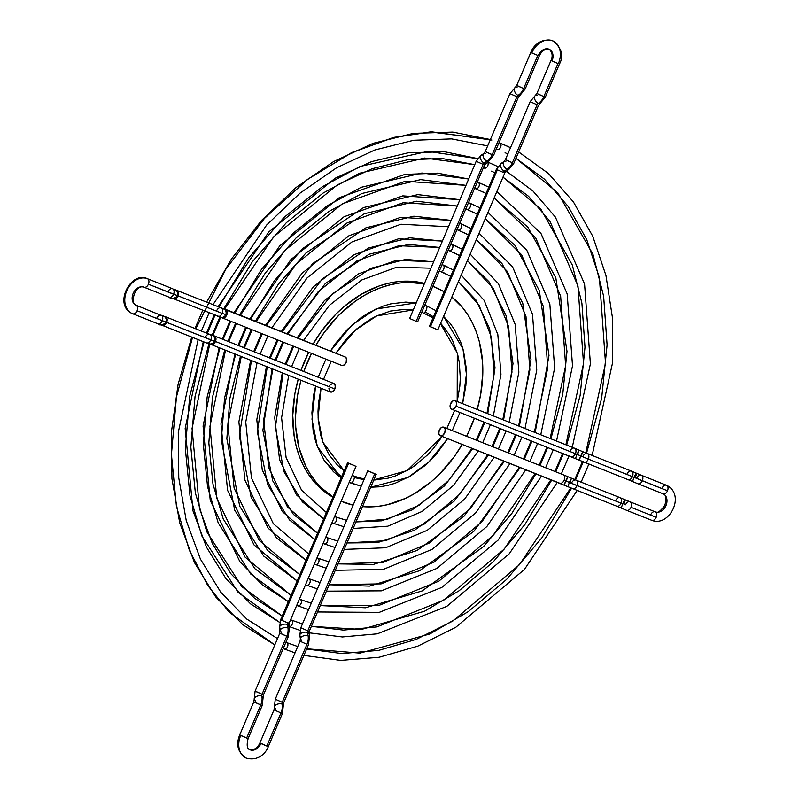 <?xml version="1.0" encoding="UTF-8"?>
<svg xmlns="http://www.w3.org/2000/svg" width="799" height="799" viewBox="0 0 799 799"><rect width="100%" height="100%" fill="white"/><g stroke="black" fill="none" stroke-linecap="round" stroke-linejoin="round"><path stroke-width="1.2" d="M221.633 317.463A4.584 4.574 -89.7 0 0 225.757 314.676A4.584 4.574 90.3 0 1 221.533 317.463L221.822 317.463A4.584 4.574 -89.7 0 0 226.047 314.676A4.584 4.574 -89.7 0 0 222.342 308.324A4.584 4.574 90.3 0 1 226.047 314.676L226.776 314.946A4.584 3.016 -68.3 0 0 225.837 309.463A4.584 3.016 -68.3 0 0 225.727 309.413A4.584 3.016 111.7 0 1 225.837 309.463L345.218 356.963A4.584 3.016 -68.3 0 0 345.118 356.923A4.584 3.016 -68.3 0 0 345.008 356.883M216.619 310.811A4.584 3.016 111.7 0 1 221.043 307.825A4.584 3.016 111.7 0 1 222.102 313.358L226.047 314.676L222.102 313.358A4.584 3.016 111.7 0 1 217.678 316.344A4.584 3.016 -68.3 0 0 222.102 313.358L177.997 295.81A4.584 3.016 -68.3 0 0 176.939 290.267A4.584 3.016 111.7 0 1 177.997 295.81A4.584 3.016 111.7 0 1 173.563 298.786L173.563 298.786A4.584 3.016 -68.3 0 0 177.997 295.81L222.102 313.358A4.584 3.016 -68.3 0 0 221.053 307.825L173.932 289.238M174.012 289.268A4.584 4.584 44 0 1 177.258 295.54L173.573 294.232A4.584 3.016 111.7 0 1 169.148 297.218A4.584 3.016 -68.3 0 0 173.573 294.232L148.414 284.214A4.584 3.016 -68.3 0 0 147.475 278.731A19.016 14.302 114.9 0 0 126.971 290.357A19.016 14.302 114.9 0 0 131.705 313.318A19.016 14.302 -65.1 0 1 126.971 290.357A19.016 14.302 -65.1 0 1 147.475 278.731A4.584 3.016 -68.3 0 0 147.366 278.681A4.584 3.016 -68.3 0 0 147.216 278.631M156.774 318.222A4.584 3.016 111.7 0 1 161.188 315.235A4.584 3.016 111.7 0 1 162.247 320.769A4.584 3.016 -68.3 0 1 157.812 323.755L132.664 313.747A4.584 3.016 -68.3 0 0 137.098 310.761A4.584 3.016 111.7 0 1 132.664 313.747A4.584 3.016 111.7 0 1 132.564 313.697A4.584 3.016 -68.3 0 0 132.674 313.747L132.005 313.458C113.228 304.938 130.627 270.581 147.376 278.691A4.584 3.016 111.7 0 1 147.475 278.731A4.584 3.016 111.7 0 1 148.414 284.214A4.584 3.016 111.7 0 1 143.98 287.201A4.584 3.016 111.7 0 1 143.88 287.161A4.584 3.016 -68.3 0 0 143.99 287.211A4.584 3.016 -68.3 0 0 148.414 284.214L177.258 295.54A4.584 4.584 44 0 1 176.11 297.148A4.584 4.584 -136 0 0 173.233 289.168L172.524 288.699A4.584 3.016 111.7 0 1 173.573 294.232A4.584 3.016 -68.3 0 0 172.524 288.699A4.584 3.016 111.7 0 0 168.09 291.685M205.303 337.358A4.584 3.016 111.7 0 1 209.718 334.362A4.584 3.016 111.7 0 1 210.776 339.895L166.671 322.347A4.584 3.016 111.7 0 1 162.247 325.333A4.584 3.016 -68.3 0 0 166.671 322.347L137.098 310.761A4.584 3.016 -68.3 0 0 136.15 305.278A4.584 3.016 111.7 0 1 137.098 310.761L165.942 322.087A4.584 4.584 -136 0 0 161.907 315.705L136.05 305.228A4.584 3.016 111.7 0 1 136.15 305.278A4.584 3.016 -68.3 0 0 136.04 305.228L135.87 305.148C129.967 303.72 134.751 283.905 143.98 287.201L169.138 297.208C170.626 298.866 173.033 298.766 176.339 296.928M162.696 315.805A4.584 4.584 44 0 1 164.704 323.765A4.584 4.584 -136 0 0 165.942 322.087L214.442 341.223A4.584 4.574 -89.7 0 0 211.276 334.961A4.584 4.574 90.3 0 1 210.207 343.999L210.497 343.999A4.584 4.574 -89.7 0 0 214.731 341.223A4.584 4.574 90.3 0 1 210.596 343.999M333.333 383.34L335.31 385.637L334.841 388.993L215.46 341.483L334.841 388.993A4.584 3.016 -68.3 0 1 330.406 391.979L211.026 344.469A4.584 3.016 -68.3 0 0 215.46 341.483L214.442 341.223L215.46 341.483A4.584 3.016 111.7 0 1 211.026 344.469L209.388 343.85M210.207 343.999L206.342 342.881A4.584 3.016 -68.3 0 0 210.776 339.895A4.584 3.016 111.7 0 1 206.362 342.891L160.609 324.714M329.807 391.61L332.134 391.929L334.841 388.993A4.584 3.016 -68.3 0 0 333.792 383.46L214.412 335.96A4.584 3.016 111.7 0 1 215.46 341.483A4.584 3.016 -68.3 0 0 214.402 335.95M211.026 334.861A4.584 4.574 90.3 0 1 214.731 341.223A4.584 4.574 -89.7 0 0 211.026 334.861M210.307 343.999A4.584 4.574 -89.7 0 0 214.442 341.223L210.776 339.895A4.584 3.016 -68.3 0 0 209.738 334.372L211.375 334.991L210.257 334.841M162.616 315.785L165.633 316.813A4.584 3.016 111.7 0 1 166.671 322.347A4.584 3.016 -68.3 0 0 165.623 316.813L209.738 334.372M161.208 315.235A4.584 3.016 -68.3 0 1 162.247 320.769A4.584 3.016 111.7 0 1 157.832 323.755M143.88 287.161A9.848 7.411 114.9 0 0 133.263 293.183A9.848 7.411 114.9 0 0 135.71 305.078M225.757 314.676A4.584 4.574 -89.7 0 0 222.601 308.414A4.584 4.574 90.3 0 1 225.757 314.676M222.242 317.882A4.584 3.016 -68.3 0 0 222.362 317.932A4.584 3.016 -68.3 0 0 226.776 314.946L226.047 314.676A4.584 4.574 90.3 0 1 221.922 317.463M222.452 317.972L341.622 365.393A4.584 3.016 -68.3 0 0 341.732 365.433A4.584 3.016 -68.3 0 0 346.197 362.376A4.584 3.016 -68.3 0 0 345.218 356.963L225.837 309.463A4.584 3.016 111.7 0 1 226.776 314.946A4.584 3.016 111.7 0 1 222.352 317.932L220.714 317.313M329.398 391.13L328.888 388.154M329.368 386.446L329.767 385.647M330.257 384.928L332.714 383.34M341.622 365.393L344.089 365.063L346.167 362.456L346.436 358.381L344.649 356.803M281.647 620.244L280.639 619.724L281.647 620.244L348.604 463.28L347.585 462.761L355.006 465.827L348.604 463.28L281.647 620.244L287.59 622.791L281.647 620.244M280.938 628.623A4.584 2.347 -9.7 0 1 279.63 627.335A4.584 2.347 -9.7 0 1 282.227 624.638A4.584 2.347 -9.7 0 1 287.36 624.468A2.287 1.508 111.7 0 1 287.59 622.791A2.287 1.508 -68.3 0 0 287.36 624.468L287.94 627.874A11.456 7.541 111.7 0 1 286.771 636.254L288.249 636.783L286.771 636.254L262.032 694.241L256.559 691.704M288.059 622.801L289.068 623.32L289.248 629.183A4.584 2.347 170.3 0 0 287.94 627.874A4.584 2.347 -9.7 0 1 289.248 629.183L288.249 636.783L263.51 694.77L262.032 694.241L263.51 694.77L263.131 697.317A4.584 2.487 167.4 0 0 261.822 696.029A2.287 1.508 111.7 0 1 262.032 694.241A2.287 1.508 -68.3 0 0 261.822 696.029A11.456 7.541 111.7 0 1 260.754 704.938L262.232 705.467L260.754 704.938L246.651 738.006L240.709 735.46A19.016 14.302 114.9 0 0 246.112 758.051A19.016 14.302 -65.1 0 1 240.709 735.46L241.168 735.47M301.133 636.663A4.584 2.347 -9.7 0 1 299.825 635.365A4.584 2.347 -9.7 0 1 302.412 632.678A4.584 2.347 -9.7 0 1 307.545 632.498A4.584 2.347 -9.7 0 1 308.853 633.797A4.584 2.347 170.3 0 0 307.545 632.498A2.287 1.508 111.7 0 1 307.775 630.83L300.824 627.754L307.775 630.83L374.731 473.857L369.248 471.32L376.209 474.386L374.731 473.857L307.775 630.83L309.253 631.35L307.775 630.83A2.287 1.508 -68.3 0 0 307.545 632.498L308.124 635.914A4.584 2.347 -9.7 0 1 309.433 637.212L308.434 644.813L283.695 702.8L283.315 705.347A4.584 2.487 167.4 0 0 282.007 704.059A4.584 2.487 167.4 0 0 276.853 704.398A4.584 2.487 167.4 0 0 274.377 707.365A4.584 2.487 -12.6 0 1 276.853 704.398A4.584 2.487 -12.6 0 1 282.007 704.059A2.287 1.508 111.7 0 1 282.227 702.281L275.265 699.205L282.227 702.281L306.956 644.294A11.456 7.541 -68.3 0 0 308.124 635.914A11.456 7.541 111.7 0 1 306.956 644.294L300.005 641.217L306.956 644.294L282.227 702.281L283.695 702.8L282.227 702.281A2.287 1.508 -68.3 0 0 282.007 704.059A11.456 7.541 111.7 0 1 280.938 712.968A11.456 7.541 -68.3 0 0 282.007 704.059A4.584 2.487 -12.6 0 1 283.315 705.347L282.417 713.497L273.987 709.902L282.417 713.497L268.314 746.566L266.836 746.046L268.314 746.566C266.716 751.44 259.216 761.916 245.992 758.001C237.842 752.338 235.745 744.648 239.7 734.94L248.129 738.536L246.651 738.006L260.754 704.938L255.28 702.391A2.287 1.508 -68.3 0 0 255.49 700.613A4.584 2.487 -12.6 0 1 254.192 699.325L255.081 691.175L262.032 694.241L286.771 636.254L281.288 633.717A2.287 1.508 -68.3 0 0 281.528 632.039A4.584 2.347 -9.7 0 1 280.219 630.731A4.584 2.347 -9.7 0 1 282.816 628.044A4.584 2.347 -9.7 0 1 287.94 627.874A4.584 2.347 170.3 0 0 282.806 628.054A4.584 2.347 170.3 0 0 280.219 630.741M254.192 699.325A4.584 2.487 -12.6 0 1 256.669 696.358A4.584 2.487 -12.6 0 1 261.822 696.029A4.584 2.487 167.4 0 0 256.669 696.358A4.584 2.487 167.4 0 0 254.192 699.325L253.802 701.872L260.754 704.938A11.456 7.541 -68.3 0 0 261.822 696.029A4.584 2.487 -12.6 0 1 263.131 697.307L262.232 705.467L248.129 738.536C246.472 745.137 247.051 748.853 249.847 749.692C254.342 750.151 257.687 747.914 259.885 742.97L260.893 743.499A9.848 7.411 -65.1 0 1 249.917 749.722A9.848 7.411 114.9 0 0 260.893 743.499L266.836 746.046L261.363 743.499M376.209 474.386L309.253 631.35L309.433 637.212A4.584 2.347 170.3 0 0 308.124 635.914A4.584 2.347 170.3 0 0 303.001 636.084A4.584 2.347 170.3 0 0 300.404 638.771A4.584 2.347 -9.7 0 1 303.001 636.084A4.584 2.347 -9.7 0 1 308.124 635.914L307.545 632.498A4.584 2.347 170.3 0 0 302.422 632.678A4.584 2.347 170.3 0 0 299.815 635.355L300.824 627.754L302.302 628.284M288.669 625.777A4.584 2.347 170.3 0 0 287.36 624.468A4.584 2.347 170.3 0 0 282.237 624.638A4.584 2.347 170.3 0 0 279.63 627.325L280.639 619.724L347.585 462.761M280.938 712.968L266.836 746.046L280.938 712.968M301.712 640.069A4.584 2.347 -9.7 0 1 300.404 638.761L300.005 641.217L301.483 641.747A2.287 1.508 -68.3 0 0 301.712 640.069M274.377 707.355L273.987 709.902L275.465 710.431A2.287 1.508 -68.3 0 0 275.675 708.643A4.584 2.487 -12.6 0 1 274.377 707.365L275.265 699.205L276.744 699.734M255.081 691.175L279.82 633.188L286.771 636.254A11.456 7.541 -68.3 0 0 287.94 627.874L287.36 624.468A4.584 2.347 -9.7 0 1 288.659 625.767M289.068 623.32L287.59 622.791L289.068 623.32L356.014 466.356L347.605 462.751L356.004 466.356M374.731 473.857L367.79 470.791L374.731 473.857M662.031 488.239A4.584 3.016 111.7 0 1 666.456 485.253A4.584 3.016 111.7 0 1 666.566 485.303A4.584 3.016 111.7 0 1 667.505 490.786A4.584 3.016 -68.3 0 0 666.566 485.303A4.584 3.016 -68.3 0 0 666.456 485.253L667.115 485.542C685.672 495.36 669.282 527.4 651.754 520.309A4.584 3.016 111.7 0 1 651.644 520.269A4.584 3.016 -68.3 0 0 651.754 520.309A4.584 3.016 -68.3 0 0 656.179 517.323A4.584 3.016 111.7 0 1 651.754 520.319L626.596 510.301A4.584 3.016 -68.3 0 0 631.03 507.315L656.179 517.323A4.584 3.016 -68.3 0 0 655.24 511.839A9.848 7.411 114.9 0 0 665.867 505.817A9.848 7.411 114.9 0 0 663.41 493.922A9.848 7.411 -65.1 0 1 665.867 505.817A9.848 7.411 -65.1 0 1 655.24 511.839A4.584 3.016 111.7 0 1 656.179 517.323L631.03 507.315A4.584 3.016 -68.3 0 0 629.972 501.782A4.584 3.016 111.7 0 1 631.03 507.315A4.584 3.016 111.7 0 1 626.596 510.301L616.698 506.176A4.584 3.016 -68.3 0 0 621.123 503.19A4.584 3.016 -68.3 0 0 620.084 497.667A4.584 3.016 111.7 0 1 621.123 503.19L622.781 503.879A4.584 0.559 -66.7 0 1 625.158 499.774A4.584 0.559 113.3 0 0 622.781 503.879A4.584 0.559 113.3 0 0 621.522 508.194A4.584 0.559 -66.7 0 1 622.781 503.879L569.357 482.456L571.485 478.251L569.357 482.456L565.662 480.878L567.799 476.663L564.184 485.083L565.662 480.878L564.124 480.239A4.584 3.016 111.7 0 1 559.709 483.225A4.584 3.016 111.7 0 1 559.59 483.175A4.584 3.016 -68.3 0 0 559.699 483.225A4.584 3.016 -68.3 0 0 564.124 480.239L577.028 485.642A4.584 3.016 -68.3 0 0 575.969 480.109A4.584 3.016 111.7 0 1 577.028 485.642L621.123 503.19A4.584 3.016 111.7 0 1 616.708 506.186M667.505 490.786A4.584 3.016 111.7 0 1 663.08 493.772A4.584 3.016 111.7 0 1 662.97 493.722A4.584 3.016 -68.3 0 0 663.07 493.772A4.584 3.016 -68.3 0 0 667.505 490.786L634.096 477.343A4.584 0.559 113.3 0 0 632.848 481.647A4.584 0.559 -66.7 0 1 634.096 477.343A4.584 0.559 -66.7 0 1 636.473 473.238A4.584 0.559 -66.7 0 1 635.225 477.542L636.873 478.231A4.584 3.016 111.7 0 1 641.307 475.245A4.584 3.016 111.7 0 1 642.346 480.778L667.505 490.786M637.932 483.765A4.584 3.016 -68.3 0 0 642.346 480.778A4.584 3.016 -68.3 0 0 641.297 475.245L666.456 485.253M626.975 474.107A4.584 3.016 111.7 0 1 631.39 471.12A4.584 3.016 111.7 0 1 632.448 476.653L634.096 477.343L632.448 476.653A4.584 3.016 -68.3 0 0 631.4 471.12L641.307 475.245M569.977 451.145A4.584 3.016 111.7 0 1 574.391 448.159A4.584 3.016 111.7 0 1 575.45 453.692L588.344 459.105A4.584 3.016 111.7 0 1 583.909 462.082A4.584 3.016 -68.3 0 0 588.344 459.105L580.673 455.919L579.195 460.124L582.811 451.705L581.332 455.919L582.87 456.559A4.584 3.016 111.7 0 1 587.305 453.572A4.584 3.016 111.7 0 1 588.344 459.105L632.448 476.653L588.344 459.105A4.584 3.016 -68.3 0 0 587.285 453.562M579.115 450.127L582.811 451.705L580.673 455.919L576.988 454.331L575.51 458.546L576.988 454.331L575.45 453.692A4.584 3.016 111.7 0 1 571.025 456.688A4.584 3.016 -68.3 0 0 575.45 453.692L456.069 406.192A4.584 3.016 111.7 0 1 451.635 409.168A4.584 3.016 111.7 0 1 450.586 403.645A4.584 3.016 111.7 0 1 455.021 400.659A4.584 3.016 111.7 0 1 456.069 406.192L575.45 453.692A4.584 3.016 -68.3 0 0 574.401 448.169L579.115 450.127L576.988 454.331L579.115 450.127L577.637 454.331M443.705 427.195L563.085 474.706A4.584 3.016 111.7 0 1 563.185 474.756L443.805 427.245A4.584 3.016 111.7 0 1 444.783 432.649A4.584 3.016 111.7 0 1 440.309 435.715A4.584 3.016 111.7 0 1 440.209 435.675A4.584 3.016 111.7 0 1 439.24 430.262A4.584 3.016 111.7 0 1 443.705 427.195A4.584 3.016 111.7 0 1 443.805 427.245L563.185 474.756A4.584 3.016 -68.3 0 0 563.085 474.706A4.584 3.016 -68.3 0 0 562.975 474.666M571.485 478.251L570.017 482.456L571.545 483.095A4.584 3.016 111.7 0 1 575.979 480.109L567.799 476.663L566.321 480.878M625.557 504.768A4.584 3.016 111.7 0 1 629.982 501.792L625.148 499.774A4.584 0.559 -66.7 0 1 623.899 504.089L625.557 504.768M636.473 473.238A4.584 0.559 113.3 0 0 634.096 477.343L642.346 480.778A4.584 3.016 111.7 0 1 637.922 483.765L628.014 479.64A4.584 3.016 -68.3 0 0 632.448 476.653A4.584 3.016 111.7 0 1 628.024 479.64L451.635 409.168M650.706 514.786A4.584 3.016 111.7 0 1 655.13 511.789L629.982 501.792M615.649 500.653A4.584 3.016 111.7 0 1 620.074 497.657L575.979 480.109M577.028 485.642A4.584 3.016 111.7 0 1 572.593 488.628A4.584 3.016 -68.3 0 0 577.028 485.642M569.357 482.456L567.879 486.671L569.357 482.456M563.185 474.756A4.584 3.016 111.7 0 1 564.124 480.239A4.584 3.016 -68.3 0 0 563.185 474.756M440.419 435.755L559.59 483.175M456.069 406.192L456.609 403.635L456.039 401.507L454.561 400.539L452.663 401.038L450.296 404.494L450.616 408.319L452.104 409.298L453.353 409.128L456.069 406.192M440.209 435.675L438.801 433.537L439.27 430.182L441.338 427.575L443.805 427.245L445.213 429.383L444.743 432.728L442.676 435.335L440.209 435.675M505.837 161.498A4.584 2.527 -123 0 0 504.009 161.538A4.584 2.527 57 0 0 503.69 165.433A4.584 2.527 57 0 0 507.175 169.258A4.584 2.527 -123 0 1 503.69 165.433A4.584 2.527 -123 0 1 504.009 161.538L501.193 163.366A4.584 2.527 57 0 0 500.873 167.261A4.584 2.527 57 0 0 504.359 171.086A4.584 2.527 57 0 0 506.176 171.046A4.584 2.527 -123 0 1 504.359 171.086A2.287 1.508 -68.3 0 0 503.32 172.384L504.798 172.914L503.32 172.384A2.287 1.508 111.7 0 1 504.359 171.086L507.175 169.258A11.456 7.541 -68.3 0 0 512.359 162.746L506.876 160.2M537.088 104.759L530.136 101.683L537.088 104.759A2.287 1.508 111.7 0 1 538.216 103.401A2.287 1.508 -68.3 0 0 537.088 104.759L512.359 162.746L537.088 104.759M504.009 161.538L505.397 159.67L530.136 101.683L536.888 93.533L543.849 96.609A11.456 7.541 111.7 0 1 538.216 103.401A4.584 2.657 -119.9 0 1 534.831 99.436A4.584 2.657 -119.9 0 1 535.45 95.431A4.584 2.657 60.1 0 0 534.831 99.436A4.584 2.657 60.1 0 0 538.216 103.401A4.584 2.657 60.1 0 0 540.014 103.381A4.584 2.657 -119.9 0 1 538.216 103.401A11.456 7.541 -68.3 0 0 543.849 96.609L538.366 94.062M557.952 63.53L552.009 60.984L557.952 63.53L543.849 96.609L557.952 63.53M553.018 40.949A19.016 14.302 114.9 0 0 531.824 52.954L539.245 56.03L531.824 52.954A19.016 14.302 -65.1 0 1 553.018 40.949A19.016 14.302 -65.1 0 1 558.421 63.54L559.43 64.06C563.914 56 561.817 48.31 553.138 40.999C539.904 37.084 532.404 47.56 530.816 52.434L516.703 85.503L523.655 88.569A11.456 7.541 111.7 0 1 518.032 95.361A4.584 2.657 60.1 0 0 519.819 95.351A4.584 2.657 -119.9 0 1 518.032 95.361A4.584 2.657 -119.9 0 1 514.646 91.396A4.584 2.657 -119.9 0 1 515.255 87.401A4.584 2.657 -119.9 0 1 517.053 87.391M536.888 93.533L551 60.464L552.009 60.984A9.848 7.411 114.9 0 0 549.213 49.278A9.848 7.411 -65.1 0 1 552.009 60.984L552.479 60.994M516.703 85.503L515.255 87.401A4.584 2.657 60.1 0 0 514.646 91.396A4.584 2.657 60.1 0 0 518.032 95.361A2.287 1.508 -68.3 0 0 516.903 96.719L518.381 97.248L516.903 96.719L492.164 154.706A11.456 7.541 111.7 0 1 486.981 161.228A11.456 7.541 -68.3 0 0 492.164 154.706L485.213 151.64L493.642 155.236L492.164 154.706L516.903 96.719L509.952 93.653L516.903 96.719A2.287 1.508 111.7 0 1 518.032 95.361A11.456 7.541 -68.3 0 0 523.655 88.569L525.133 89.098L523.655 88.569L537.767 55.501L523.655 88.569L518.181 86.032M482.836 155.296A4.584 2.527 -123 0 0 481.008 155.326L483.824 153.498A4.584 2.527 57 0 0 483.505 157.393A4.584 2.527 57 0 0 486.981 161.228L484.164 163.056A4.584 2.527 57 0 0 485.992 163.016A4.584 2.527 -123 0 1 484.164 163.056A4.584 2.527 -123 0 1 480.688 159.221A4.584 2.527 -123 0 1 481.008 155.326A4.584 2.527 57 0 0 480.688 159.221A4.584 2.527 57 0 0 484.164 163.056A2.287 1.508 -68.3 0 0 483.135 164.354L484.603 164.884L483.135 164.354L416.179 321.318L409.767 318.551L416.179 321.318L483.135 164.354L476.174 161.288L483.135 164.354A2.287 1.508 111.7 0 1 484.164 163.056L486.981 161.228A4.584 2.527 57 0 0 488.808 161.188A4.584 2.527 -123 0 1 486.981 161.228A4.584 2.527 -123 0 1 483.505 157.403A4.584 2.527 -123 0 1 483.824 153.498A4.584 2.527 -123 0 1 485.652 153.468M497.377 169.837L503.32 172.384L497.377 169.837L430.421 326.811L497.377 169.837M429.872 326.421L437.632 329.747M505.397 159.67L512.359 162.746A11.456 7.541 111.7 0 1 507.175 169.258A4.584 2.527 57 0 0 508.993 169.228A4.584 2.527 -123 0 1 507.175 169.258L504.359 171.086A4.584 2.527 -123 0 1 500.873 167.251A4.584 2.527 -123 0 1 501.203 163.356A4.584 2.527 -123 0 1 503.02 163.326M486.691 152.16L485.213 151.64L509.952 93.653L515.255 87.401M409.687 318.382L476.174 161.288L481.008 155.326M417.448 321.717L416.179 321.318L417.657 321.847L484.603 164.884L488.808 161.188L493.642 155.236L518.381 97.248L525.133 89.098L539.245 56.03C541.782 50.836 545.128 48.599 549.273 49.308C552.379 52.434 552.948 56.16 551 60.464M549.213 49.278A9.848 7.411 114.9 0 0 538.226 55.501L539.245 56.03M543.849 96.609L545.317 97.128L543.849 96.609M535.45 95.431A4.584 2.657 -119.9 0 1 537.238 95.421M410.127 318.551L410.706 318.771M501.193 163.366L496.369 169.318L429.413 326.282L437.832 329.887L504.798 172.914L509.003 169.228L513.827 163.266L538.566 105.278L545.317 97.128L559.43 64.06M425.148 311.86L433.428 316.873M440.649 323.305L445.752 329.588M375.9 479.889L373.802 480.029M363.984 479.69L354.347 477.582M426.946 306.057L424.738 305.238L426.946 306.057A5.953 3.925 111.7 0 1 423.959 313.058A5.953 3.925 -68.3 0 0 426.946 306.057L436.054 310.711L426.946 306.057M415.76 302.931L375.9 309.033L352.049 324.953L330.436 351.081L335.64 343.28L347.545 329.248L361.038 317.722L368.229 313.048L383.14 306.097L390.721 303.88L405.762 302.092L415.76 302.931M325.882 359.131L318.192 377.248L325.882 359.131M315.575 386.077L311.99 419.185L317.353 446.571L341.143 477.882L333.433 471.67L324.064 460.164L317.193 446.142L314.786 438.351L313.088 430.142L311.91 412.783L313.697 394.726L315.695 385.647M349.193 482.346L351.36 483.265A5.953 3.925 -68.3 0 0 354.347 476.264L352.179 475.345L354.347 476.264A5.953 3.925 111.7 0 1 351.36 483.265L361.218 486.162L349.193 482.346M344.169 470.781L322.956 442.296L318.112 417.807L321.018 388.244L318.491 403.076L318.012 411.345L318.212 419.465L320.659 434.906L322.876 442.077L329.198 454.991L337.827 465.587L344.169 470.781M323.545 379.385L331.235 361.258L323.545 379.385M335.87 353.238L355.385 330.107L376.758 315.885L412.733 310.022L404.444 309.403L390.591 311.051L376.689 315.915L369.877 319.5L356.893 328.788L350.831 334.411L345.138 340.614L335.87 353.238M421.752 312.239L433.038 317.792L421.752 312.239M438.401 288.709A116.844 87.88 -65.1 0 0 434.976 287.231L432.778 286.402A116.844 87.88 -65.1 0 1 434.976 287.231L444.154 291.735A116.844 87.88 -65.1 0 0 438.401 288.709L435.665 287.43A116.844 87.88 114.9 0 0 432.858 286.212L435.755 287.48M343.33 502.092A116.844 87.88 -65.1 0 1 341.163 501.183L353.118 505.148A116.844 87.88 -65.1 0 1 343.33 502.092M333.023 496.908A116.844 87.88 -65.1 0 1 301.013 380.284L297.667 394.736L295.49 416.629L295.76 427.315L298.976 447.64L305.657 465.927L310.222 474.087L315.555 481.477L321.588 488.029L333.023 496.908M303.8 371.525A116.844 87.88 -65.1 0 1 311.5 353.408L303.8 371.525M315.885 345.288A116.844 87.88 -65.1 0 1 423.879 283.895L409.288 282.417L400.219 282.966L391.051 284.594L381.862 287.27L372.743 290.986L363.785 295.71L355.066 301.373L338.696 315.345L324.264 332.364L315.885 345.288M424.129 283.315A116.844 87.88 114.9 0 0 313.058 344.169L321.528 331.086L335.96 314.077L343.94 306.666L361.048 294.432L379.126 286.002L388.314 283.315L397.483 281.697L406.551 281.148L415.42 281.677L424.129 283.315M308.684 352.289A116.844 87.88 114.9 0 0 301.003 370.416L308.684 352.289M298.237 379.175A116.844 87.88 114.9 0 0 332.903 497.178L325.533 492.414L318.851 486.761L312.808 480.199L307.485 472.808L302.921 464.648L299.156 455.81L296.239 446.361L294.182 436.414L292.754 415.36L294.921 393.458L298.237 379.175M451.854 297.028L462.761 307.855L468.084 315.245L472.648 323.405L476.414 332.244L479.33 341.692L482.556 362.017L482.816 372.694L480.648 394.596L477.173 409.468A116.844 87.88 -65.1 0 0 451.854 297.028M474.366 418.217L466.606 436.314A116.844 87.88 -65.1 0 0 474.366 418.217M462.202 444.424L454.042 456.968L439.62 473.987L431.64 481.388L414.531 493.622L405.572 498.336L387.255 504.738L378.087 506.356L362.456 506.616A116.844 87.88 -65.1 0 0 462.202 444.424M447.64 438.631L428.893 461.932L407.999 477.462L370.736 487.21L380.024 486.781L387.595 485.442L395.175 483.235L410.087 476.274L424.189 466.187L430.771 460.084L436.953 453.343L447.879 438.252M452.224 430.591L459.984 412.494L452.224 430.591M462.621 403.675L465.877 385.527L466.396 376.549L466.187 367.74L463.53 350.971L461.123 343.18L454.251 329.168L449.857 323.066L443.575 316.444L462.961 348.873L466.416 374.252L462.621 403.685M440.469 323.725L457.308 353.118L457.188 401.517L459.815 386.257L460.304 377.977L459.215 361.987L457.657 354.426L452.574 340.534L449.108 334.342L440.469 323.725M454.631 410.366L446.871 428.464L454.631 410.366M442.197 436.464L407.081 470.611L373.842 479.919L387.715 478.271L394.696 476.234L408.429 469.832L415.051 465.527L427.485 454.911L433.178 448.708L442.197 436.464M364.234 479.08L354.347 476.264L364.234 479.08M325.872 462.861L341.582 476.833M299.395 599.1L300.244 599.44A3.436 2.267 111.7 0 1 300.324 599.48L311.27 603.265L300.324 599.48A3.436 2.267 111.7 0 1 301.053 603.525A3.436 2.267 111.7 0 1 297.707 605.832A3.436 2.267 111.7 0 1 297.627 605.792A3.436 2.267 -68.3 0 0 297.707 605.832A3.436 2.267 -68.3 0 0 301.053 603.525A3.436 2.267 -68.3 0 0 300.324 599.48L299.395 599.1L300.324 599.48A3.436 2.267 -68.3 0 0 300.234 599.44A3.436 2.267 -68.3 0 0 300.164 599.41M477.293 182.022L478.142 182.352A3.436 2.267 111.7 0 1 478.221 182.382L484.963 185.288L478.221 182.382A3.436 2.267 111.7 0 1 478.961 186.437A3.436 2.267 111.7 0 1 475.615 188.744A3.436 2.267 111.7 0 1 475.525 188.704A3.436 2.267 -68.3 0 0 475.615 188.744A3.436 2.267 -68.3 0 0 478.961 186.437A3.436 2.267 -68.3 0 0 478.221 182.382L477.293 182.022L478.221 182.382A3.436 2.267 -68.3 0 0 478.142 182.352A3.436 2.267 -68.3 0 0 478.062 182.322M475.685 188.764L486.062 193.468L475.525 188.704M494.122 197.942L527.889 227.216L555.814 277.782L566.99 351.36L562.746 394.446L550.92 438.821L562.746 394.446L566.99 351.36L555.814 277.782L527.889 227.216L494.122 197.942L535.799 238.052L560.648 296.179L565.652 365.682L550.141 438.511M547.734 447.41L539.994 465.517L547.734 447.41M535.969 473.777L511.979 513.198L483.575 546.546L422.072 590.97L365.483 607.779L320.249 605.572L365.483 607.779L422.072 590.97L483.575 546.546L511.979 513.198L535.969 473.777M468.623 178.996L421.872 173.013L361.168 187.296L327.23 205.782L293.143 233.218L261.413 269.473L234.786 313.018L261.413 269.473L293.143 233.218L327.23 205.782L361.168 187.296L421.872 173.013L468.623 178.996L437.542 173.143L404.903 174.392L339.185 197.723L279.75 245.862L233.987 312.699M230.791 321.288L223.091 339.405L230.791 321.288M219.905 348.004L207.151 396.953L203.326 444.174L207.57 486.741L218.187 522.856L250.846 574.161L288.339 601.677L250.846 574.161L218.187 522.856L207.57 486.741L203.326 444.174L207.151 396.953L219.905 348.004M296.699 605.422L308.564 609.617M240.399 315.255L284.804 250.516L342.202 203.915L405.233 181.293L465.917 185.338L420.634 179.625L361.897 193.488L329.078 211.375L296.119 237.882L265.408 272.878L239.61 314.936M235.605 323.205L227.895 341.323M224.729 349.922L212.484 397.253L208.839 442.896L212.963 484.034L223.231 518.951L254.791 568.628L291.036 595.345L245.043 557.063L216.779 498.296L209.947 426.316L225.508 350.232M290.586 619.744L291.435 620.084A3.436 2.267 111.7 0 1 291.515 620.124L302.441 623.949L291.515 620.124A3.436 2.267 111.7 0 1 292.244 624.169A3.436 2.267 111.7 0 1 288.898 626.476A3.436 2.267 111.7 0 1 288.819 626.436A3.436 2.267 -68.3 0 0 288.898 626.476A3.436 2.267 -68.3 0 0 292.244 624.169A3.436 2.267 -68.3 0 0 291.515 620.124L290.586 619.744L291.515 620.124A3.436 2.267 -68.3 0 0 291.435 620.084A3.436 2.267 -68.3 0 0 291.355 620.054M497.887 166.592L486.951 161.708M487.48 162.057A3.436 2.267 111.7 0 1 487.59 166.162A3.436 2.267 111.7 0 1 484.414 168.1A3.436 2.267 111.7 0 1 484.334 168.06A3.436 2.267 -68.3 0 0 484.414 168.1A3.436 2.267 -68.3 0 0 487.59 166.162A3.436 2.267 -68.3 0 0 487.48 162.057M502.99 177.148L540.823 209.098L572.334 265.058L581.902 303.151L584.988 347.215L580.144 395.455L566.671 445.093L580.144 395.455L584.988 347.215L581.902 303.151L572.334 265.058L540.823 209.098L502.99 177.148M563.445 453.672L555.704 471.77L563.445 453.672M551.719 480.049L525.053 524.314L493.333 561.727L459.035 590.801L424.519 611.235L361.458 629.442L311.38 626.366L361.458 629.442L424.519 611.235L459.035 590.801L493.333 561.727L525.053 524.314L551.719 480.049M479.24 158.901L427.735 151.381L360.209 166.422L322.257 186.796L284.054 217.378L248.549 258.027L218.926 306.976L248.549 258.027L284.054 217.378L322.257 186.796L360.209 166.422L427.735 151.381L479.24 158.901L444.783 151.79L408.469 152.729L371.525 161.638L335.171 178.217L268.873 231.87L218.127 306.666M214.971 315.265L207.281 333.393L214.971 315.265M204.065 341.972L189.693 396.264L185.328 448.688L190.002 495.909L201.837 535.899L238.192 592.449L279.77 622.471L238.192 592.449L201.837 535.899L190.002 495.909L185.328 448.688L189.693 396.264L204.065 341.972M288.779 626.426L299.985 630.371M224.649 308.993L273.658 236.834L337.328 184.899L372.114 168.719L407.37 159.82L441.947 158.462L474.736 164.654L424.678 158.042L359.49 173.243L323.016 193.118L286.372 222.671L252.324 261.752L223.84 308.694M219.805 317.143L212.164 335.121M208.919 343.82L195.046 396.414L190.841 447.2L195.356 492.963L206.781 531.754L241.927 586.716L282.217 616.019L254.442 598.161L230.901 573.752L212.374 543.55L199.46 508.484L192.05 428.464L209.747 343.979M317.003 557.812L317.852 558.151A3.436 2.267 111.7 0 1 317.932 558.191L328.938 561.857L317.932 558.191A3.436 2.267 111.7 0 1 318.661 562.236A3.436 2.267 111.7 0 1 315.315 564.543A3.436 2.267 111.7 0 1 315.235 564.503A3.436 2.267 -68.3 0 0 315.315 564.543A3.436 2.267 -68.3 0 0 318.661 562.236A3.436 2.267 -68.3 0 0 317.932 558.191L317.003 557.812L317.932 558.191A3.436 2.267 -68.3 0 0 317.842 558.151A3.436 2.267 -68.3 0 0 317.772 558.131M459.685 223.311L460.534 223.64A3.436 2.267 111.7 0 1 460.614 223.67L466.037 226.017L460.614 223.67A3.436 2.267 111.7 0 1 461.343 227.725A3.436 2.267 111.7 0 1 457.997 230.032A3.436 2.267 111.7 0 1 457.917 229.992A3.436 2.267 -68.3 0 0 457.997 230.032A3.436 2.267 -68.3 0 0 461.343 227.725A3.436 2.267 -68.3 0 0 460.614 223.67L459.685 223.311L460.614 223.67A3.436 2.267 -68.3 0 0 460.534 223.64A3.436 2.267 -68.3 0 0 460.454 223.61M458.067 230.052L468.404 234.876L456.988 229.633M476.344 239.62L501.942 263.49L522.746 303.181L530.995 359.61L519.38 426.267L530.995 359.61L522.746 303.181L501.942 263.49L476.344 239.62M516.294 434.906L508.544 453.003L516.294 434.906M504.419 461.223L464.039 516.204L417.128 550.451L373.523 564.384L338.027 563.884L373.523 564.384L417.128 550.451L464.039 516.204L504.419 461.223M450.976 220.374L413.792 216.199L365.972 227.795L312.599 263.66L266.317 325.563L312.599 263.66L365.972 227.795L413.792 216.199L450.976 220.374L400.659 217.338L348.963 235.745L302.062 273.238L265.528 325.243M262.232 333.802L254.531 351.92L262.232 333.802M251.445 360.559L239.35 435.805L251.146 497.377L276.604 538.017L305.987 560.299L276.604 538.017L251.146 497.377L239.35 435.805L251.445 360.559M314.307 564.134L326.222 568.219M325.812 537.168L326.661 537.507A3.436 2.267 111.7 0 1 326.731 537.547L337.777 541.123L326.731 537.547A3.436 2.267 111.7 0 1 327.47 541.592A3.436 2.267 111.7 0 1 324.124 543.899A3.436 2.267 111.7 0 1 324.044 543.859A3.436 2.267 -68.3 0 0 324.124 543.899A3.436 2.267 -68.3 0 0 327.47 541.592A3.436 2.267 -68.3 0 0 326.731 537.547L325.812 537.168L326.731 537.547A3.436 2.267 -68.3 0 0 326.651 537.507A3.436 2.267 -68.3 0 0 326.581 537.487M450.876 243.955L451.735 244.284A3.436 2.267 111.7 0 1 451.805 244.314L456.579 246.372L451.805 244.314A3.436 2.267 111.7 0 1 452.544 248.369A3.436 2.267 111.7 0 1 449.198 250.676A3.436 2.267 111.7 0 1 449.108 250.636A3.436 2.267 -68.3 0 0 449.198 250.676A3.436 2.267 -68.3 0 0 452.544 248.369A3.436 2.267 -68.3 0 0 451.805 244.314L450.876 243.955L451.805 244.314A3.436 2.267 -68.3 0 0 451.725 244.284A3.436 2.267 -68.3 0 0 451.645 244.254M449.268 250.696L459.555 255.61L449.108 250.636M467.415 260.554L488.918 281.657L506.186 315.855L513.008 363.705L503.58 419.984L513.008 363.705L506.186 315.855L488.918 281.657L467.415 260.554L493.243 288.349L508.663 326.801L511.979 372.104L502.801 419.675M500.574 428.644L492.813 446.741L500.574 428.644M488.608 454.931L454.251 501.053L414.611 530.186L377.528 542.631L346.956 542.96L377.528 542.631L414.611 530.186L454.251 501.053L488.608 454.931M442.147 241.078L409.757 237.802L368.389 248.05L322.337 278.881L282.107 331.845L322.337 278.881L368.389 248.05L409.757 237.802L442.147 241.078M277.952 340.054L270.252 358.182L277.952 340.054M267.246 366.841L257.358 431.63L267.625 484.653L289.488 519.939L314.816 539.595L289.488 519.939L267.625 484.653L257.358 431.63L267.246 366.841M323.116 543.49L335.061 547.495M287.74 334.092L318.262 291.605L356.803 260.983L398.831 245.722L439.43 247.44L408.519 244.414L369.128 254.242L325.323 283.545L286.951 333.772M282.766 341.972L275.076 360.099M272.079 368.768L262.881 430.351L272.679 480.758L293.443 514.406L317.523 533.253L287.48 506.975L268.764 467.725L263.66 419.914L272.858 369.078M334.621 516.524L335.46 516.863A3.436 2.267 111.7 0 1 335.54 516.903L346.636 520.359L335.54 516.903A3.436 2.267 111.7 0 1 336.269 520.948A3.436 2.267 111.7 0 1 332.933 523.255A3.436 2.267 111.7 0 1 332.843 523.225A3.436 2.267 -68.3 0 0 332.933 523.255A3.436 2.267 -68.3 0 0 336.269 520.948A3.436 2.267 -68.3 0 0 335.54 516.903L334.621 516.524L335.54 516.903A3.436 2.267 -68.3 0 0 335.46 516.863A3.436 2.267 -68.3 0 0 335.39 516.843M442.916 264.928A3.436 2.267 111.7 0 1 443.006 264.958L447.11 266.736L443.006 264.958A3.436 2.267 111.7 0 1 443.735 269.013A3.436 2.267 111.7 0 1 440.389 271.32A3.436 2.267 111.7 0 1 440.309 271.28A3.436 2.267 -68.3 0 0 440.389 271.32A3.436 2.267 -68.3 0 0 443.735 269.013A3.436 2.267 -68.3 0 0 443.006 264.958L442.077 264.599L443.006 264.958A3.436 2.267 -68.3 0 0 442.916 264.928A3.436 2.267 -68.3 0 0 442.846 264.898M440.459 271.34L450.706 276.374L439.38 270.921M458.446 281.588L475.844 299.855L489.597 328.509L495.01 367.77L487.75 413.682L495.01 367.77L489.597 328.509L475.844 299.855L458.446 281.588L479.03 305.178L491.335 337.028L494.092 374.262L486.971 413.373M484.833 422.381L477.083 440.479L484.833 422.381M472.768 448.629L444.444 485.922L412.064 509.932L381.523 520.818L355.925 521.927L381.523 520.818L412.064 509.932L444.444 485.922L472.768 448.629M433.308 261.802L405.732 259.405L370.816 268.294L332.094 294.102L297.927 338.147L332.094 294.102L370.816 268.294L405.732 259.405L433.308 261.802M293.682 346.317L285.992 364.444L293.682 346.317M283.076 373.143L275.385 427.465L284.114 471.939L302.392 501.862L323.655 518.861L302.392 501.862L284.114 471.939L275.385 427.465L283.076 373.143M331.925 522.846L343.91 526.751M308.204 578.456L309.043 578.796A3.436 2.267 111.7 0 1 309.123 578.836L320.099 582.571L309.123 578.836A3.436 2.267 111.7 0 1 309.862 582.88A3.436 2.267 111.7 0 1 306.516 585.188A3.436 2.267 111.7 0 1 306.426 585.148A3.436 2.267 -68.3 0 0 306.516 585.188A3.436 2.267 -68.3 0 0 309.862 582.88A3.436 2.267 -68.3 0 0 309.123 578.836L308.204 578.456L309.123 578.836A3.436 2.267 -68.3 0 0 309.043 578.796A3.436 2.267 -68.3 0 0 308.973 578.776M469.333 202.996A3.436 2.267 111.7 0 1 469.422 203.026L475.505 205.653L469.422 203.026A3.436 2.267 111.7 0 1 470.152 207.081A3.436 2.267 111.7 0 1 466.806 209.388A3.436 2.267 111.7 0 1 466.726 209.348A3.436 2.267 -68.3 0 0 466.806 209.388A3.436 2.267 -68.3 0 0 470.152 207.081A3.436 2.267 -68.3 0 0 469.422 203.026L468.494 202.666L469.422 203.026A3.436 2.267 -68.3 0 0 469.333 202.996A3.436 2.267 -68.3 0 0 469.263 202.966M466.876 209.408L477.233 214.162L466.726 209.348M485.243 218.756L514.926 245.343L539.285 290.486L548.993 355.495L535.16 432.549L548.993 355.495L539.285 290.486L514.926 245.343L485.243 218.756L521.627 254.801L543.32 306.377L547.764 367.82L534.381 432.239M532.014 441.158L524.274 459.265L532.014 441.158M520.199 467.505L473.817 531.365L419.605 570.706L369.508 586.096L329.128 584.748L369.508 586.096L419.605 570.706L473.817 531.365L520.199 467.505M459.805 199.68L417.827 194.606L363.565 207.55L302.871 248.439L274.486 280.619L250.546 319.29L274.486 280.619L302.871 248.439L363.565 207.55L417.827 194.606L459.805 199.68M246.511 327.54L238.801 345.667L246.511 327.54M235.665 354.277L224.569 397.942L221.333 439.989L234.666 510.112L263.72 556.084L297.158 580.993L263.72 556.084L234.666 510.112L221.333 439.989L224.569 397.942L235.665 354.277M305.508 584.778L317.393 588.923M457.098 206.012L416.589 201.218L364.304 213.742L305.847 253.103L278.491 284.035L255.37 321.208M251.325 329.458L243.615 347.575M240.489 356.194L229.902 398.242L226.846 438.711L239.71 506.216L267.665 550.551L299.865 574.661L259.186 540.374L234.107 488.109L227.845 424.179L241.278 356.504M285.892 642.296L286.741 642.636A3.436 2.267 111.7 0 1 286.821 642.676L297.737 646.541L286.821 642.676A3.436 2.267 111.7 0 1 287.55 646.721A3.436 2.267 111.7 0 1 284.204 649.028A3.436 2.267 111.7 0 1 284.124 648.988A3.436 2.267 -68.3 0 0 284.204 649.028A3.436 2.267 -68.3 0 0 287.55 646.721A3.436 2.267 -68.3 0 0 286.821 642.676L285.892 642.306L286.821 642.676A3.436 2.267 -68.3 0 0 286.731 642.636A3.436 2.267 -68.3 0 0 286.661 642.616M499.015 142.641L499.864 142.971A3.436 2.267 111.7 0 1 499.944 143.011L507.994 146.477L499.944 143.011A3.436 2.267 111.7 0 1 500.673 147.056A3.436 2.267 111.7 0 1 497.328 149.363A3.436 2.267 111.7 0 1 497.248 149.323A3.436 2.267 -68.3 0 0 497.328 149.363A3.436 2.267 -68.3 0 0 500.673 147.056A3.436 2.267 -68.3 0 0 499.944 143.011L499.015 142.641L499.944 143.011A3.436 2.267 -68.3 0 0 499.854 142.971A3.436 2.267 -68.3 0 0 499.784 142.941M497.397 149.393L496.319 148.964M515.954 158.292L557.862 192.889L592.948 254.242L603.644 296.249L607.09 344.968L601.637 398.361L586.526 453.263L601.637 398.361L607.09 344.968L603.644 296.249L592.948 254.242L557.862 192.889L515.954 158.292L544.389 179.106L568.239 206.502L586.776 239.7L599.41 277.682L605.522 363.315L585.747 452.943M583.27 461.832L575.53 479.929L583.31 461.712M571.575 488.219L541.972 537.717L506.576 579.435L468.294 611.625L429.842 633.987L359.989 653.133L305.098 648.648L359.989 653.133L429.842 633.987L468.294 611.625L506.576 579.435L541.972 537.717L571.575 488.219M491.854 140.045L431.869 131.845L394.307 137.308L352.479 152.279L308.254 178.856L264.719 218.077L225.877 269.113L195.765 328.808L225.618 269.523L264.099 218.756L307.265 179.585L351.19 152.889L392.828 137.678L430.311 131.915L490.366 139.555M192.519 337.378L176.449 396.903L171.425 454.461L176.429 506.346L189.353 550.261L207.72 585.427L229.213 612.214L274.806 644.933L229.213 612.214L207.72 585.427L189.353 550.261L176.429 506.346L171.425 454.461L176.449 396.903L192.519 337.378M283.196 648.618L295.031 652.883M345.118 356.923L221.872 308.294M221.533 317.463L171.925 298.167M157.812 323.755C159.031 325.383 161.428 325.283 165.023 323.465L164.764 323.715M210.546 334.841L214.412 335.96M147.376 278.691L172.524 288.699M221.583 308.294L222.691 308.444L221.053 307.825M341.732 365.433L222.352 317.932M367.78 470.791L300.824 627.754M299.815 635.355L300.404 638.761M300.005 641.217L275.265 699.205M273.987 709.902L259.885 742.97M239.7 734.94L253.802 701.872M279.63 627.325L279.82 633.188M616.698 506.176L440.309 435.715M637.922 483.765L663.26 493.852C666.186 494.901 666.696 498.746 664.808 505.387C660.204 511.6 656.978 513.737 655.14 511.799M582.811 451.705L631.4 471.12M455.021 400.659L574.401 448.169M620.084 497.667L625.148 499.774M563.085 474.706L567.799 476.663M485.213 151.64L483.824 153.498M317.523 611.974L379.245 612.364L441.827 587.415L498.077 540.134L541.582 476.014M545.597 467.745L553.327 449.647M556.533 441.048L572.523 365.852L567.17 293.882L540.963 233.428L496.838 191.56M488.768 187.136L478.142 182.352M236.394 323.525L228.684 341.632M288.339 601.677L262.082 584.678L239.87 561.617L210.257 500.484L203.076 426.077L219.116 347.695M222.302 339.096L230.002 320.978M300.244 599.44L311.28 603.245M320.259 605.542L378.986 605.402L438.901 581.143L493.063 535.43L535.18 473.467M539.195 465.198L546.945 447.1M486.062 193.468L482.067 191.52M308.853 632.798L342.401 636.963L377.278 633.837L446.801 606.371L509.263 553.767L557.342 482.286M561.307 473.997L569.048 455.899M572.274 447.32L590.401 363.905L584.568 284.015L555.385 217.068L532.973 191.031L506.167 171.056M220.634 317.373L212.963 335.4M279.77 622.471L250.576 603.894L225.887 578.506L206.492 547.175L192.998 510.921L185.168 428.464L203.276 341.662M206.492 333.083L214.182 314.956M291.435 620.084L302.451 623.939M311.39 626.336L343.44 630.101L376.838 626.915L443.765 600.169L504.199 549.113L550.93 479.73M554.915 471.46L562.656 453.353M565.892 444.773L583.53 363.545L577.977 285.982L549.972 221.323L528.548 196.294L502.98 177.158M494.891 172.784L491.525 171.166M335.28 570.326L383.5 569.317L432.049 549.382L475.775 512.788L510.052 463.46M514.156 455.24L521.897 437.133M524.993 428.504L536.758 370.097L532.494 314.227L512.598 266.886L479.07 233.218M471.11 228.534L460.534 223.64M448.269 226.726L400.968 224.239L351.94 241.957L307.106 277.902L271.94 327.8M267.835 336.029L260.124 354.147M257.058 362.786L245.752 422.052L251.435 477.922L273.338 523.675L308.684 553.957M305.987 560.299L268.174 528.249L244.923 480.149L238.881 421.832L250.656 360.239M253.742 351.61L261.433 333.483M317.852 558.151L328.938 561.837M338.047 563.844L383.29 562.326L429.183 543.08L470.791 508.044L503.63 460.913M507.755 452.693L515.505 434.586M518.601 425.957L529.877 369.967L525.992 316.584L507.435 271.56L476.334 239.64M468.404 234.876L463.14 232.249M344.199 549.422L385.637 547.764L427.165 530.376L464.618 499.105L494.251 457.178M498.426 448.978L506.167 430.871M509.203 422.222L518.861 372.214L515.165 324.404L498.386 283.635L470.152 254.122M462.271 249.258L451.735 244.284M283.565 342.292L275.855 360.409M314.816 539.595L282.337 511.57L262.262 469.982L256.789 419.715L266.457 366.531M269.473 357.862L277.163 339.745M281.318 331.535L313.228 286.921L353.847 254.761L398.541 238.801L442.157 241.058M326.661 537.507L337.787 541.103M346.986 542.901L385.468 540.743L424.329 524.044L459.655 494.351L487.819 454.621M492.024 446.431L499.784 428.334M459.555 255.61L453.682 252.604M353.148 528.449L387.765 526.191L422.272 511.36L453.452 485.432L478.421 450.876M482.696 442.716L490.436 424.619M493.373 415.919L500.963 374.322L497.827 334.571L484.174 300.404L461.203 275.106M453.413 270.002L442.077 264.599M430.581 268.174L396.684 267.206L361.667 280.01L329.428 305.318L303.58 340.394M299.295 348.554L291.595 366.671M288.699 375.38L281.588 417.777L286.092 457.537L301.623 490.276L326.372 512.509M323.655 518.871L296.489 494.891L279.6 459.825L274.716 417.597L282.297 372.833M285.203 364.124L292.893 346.007M297.138 337.827L324.404 300.624L358.741 273.767L396.424 260.274L433.318 261.782M335.46 516.863L346.646 520.329M355.964 521.847L387.645 519.13L419.495 504.988L448.519 480.648L471.979 448.319M476.284 440.169L484.044 422.072M450.696 276.374L444.214 272.968M326.392 591.17L381.373 590.841L436.933 568.399L486.921 526.461L525.822 469.742M529.877 461.492L537.617 443.385M540.773 434.776L554.646 367.979L549.832 304.059L526.781 250.157L487.959 212.374M479.939 207.83L468.494 202.666M457.098 206.022L403.105 202.766L347.066 222.941L295.96 264.209L256.169 321.528M252.114 329.777L244.404 347.895M297.158 580.993L254.022 544.928L227.585 490.316L220.973 423.949L234.886 353.967M238.022 345.348L245.712 327.23M249.747 318.971L290.906 259.545L344.069 216.739L402.776 195.865L459.805 199.66M309.043 578.796L320.109 582.551M329.148 584.718L381.133 583.869L434.037 562.116L481.927 521.737L519.41 467.195M523.475 458.946L531.225 440.848M477.233 214.172L472.608 211.885M303.91 655.41L340.744 660.403L379.106 657.277L417.817 646.131L455.7 627.355L524.474 569.397L577.188 490.456M581.133 482.167L588.863 464.059M592.129 455.49L612.404 363.525L612.543 318.312L605.942 275.445L592.768 236.254L573.422 201.917L548.464 173.513L518.661 151.94M510.521 147.675L499.864 142.971M487.67 145.897L451.635 138.886L413.612 140.264L374.831 149.992L336.569 167.79L300.094 193.088L266.626 225.048L213.013 304.629M209.078 312.928L201.368 331.036M198.122 339.605L178.267 432.489L178.756 477.892L186.237 520.578L200.439 559.15L220.864 592.349L246.841 619.115L277.503 638.601M274.806 644.933L242.766 624.668L215.68 596.883L194.437 562.526L179.695 522.736L171.945 478.831L171.395 432.229L178.067 384.459L191.73 337.068M194.976 328.499L202.686 310.382M206.611 302.082L231.45 258.996L261.563 220.404L295.96 187.585L333.533 161.608L373.063 143.331L413.253 133.373L452.793 132.085L490.376 139.545M286.741 642.636L297.737 646.531M306.646 649.008L341.952 653.562L378.806 650.336L416.119 639.42L452.743 621.103L519.45 564.693L570.786 487.899M574.741 479.61L582.481 461.502M507.814 154.007L505.098 152.709"/></g></svg>
